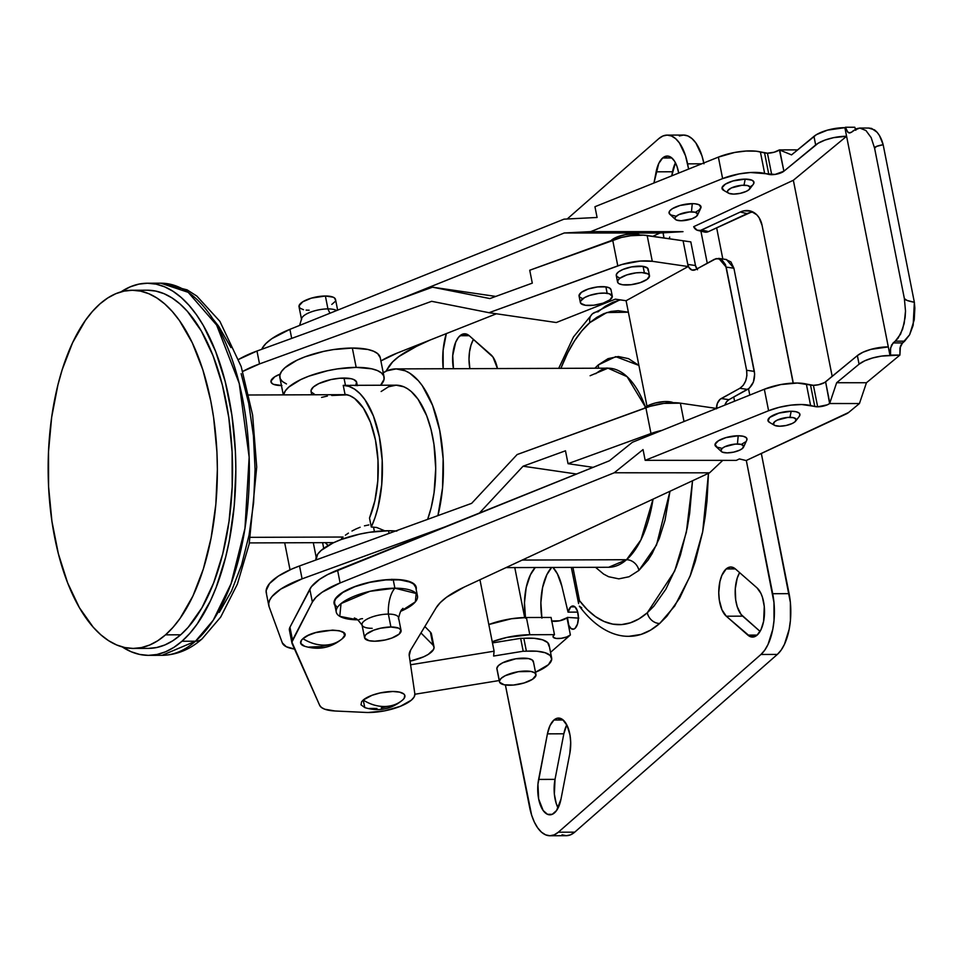 <?xml version="1.0" encoding="UTF-8"?>
<svg xmlns="http://www.w3.org/2000/svg" width="963" height="963" viewBox="0 0 963 963"><rect width="100%" height="100%" fill="white"/><g stroke="black" fill="none" stroke-linecap="round" stroke-linejoin="round"><path stroke-width="1.44" d="M529.819 634.725L526.412 617.524A40.506 13.59 168.8 0 0 488.819 624.53L511.413 618.752L526.412 617.524L529.819 634.725L554.471 634.641L551.065 617.439L526.412 617.524L551.065 617.439L554.471 634.641L553.159 636.062L553.316 637.313L556.181 638.433L561.212 638.313L566.593 637L570.385 634.966L550.535 652.372L570.385 634.966A9.305 3.118 -11.2 0 1 560.406 638.421A9.305 3.118 -11.2 0 1 553.063 636.796A9.305 3.118 -11.2 0 1 554.471 634.641L529.819 634.725A40.506 13.59 -11.2 0 0 492.225 641.731L507.007 637.398L529.819 634.725M551.51 620.991L559.659 620.798L566.978 617.765L570.385 634.966L566.978 617.765A9.305 3.118 168.8 0 1 551.775 621.063M598.24 364.953A11.628 9.474 -131.3 0 1 598.396 368.215A11.628 9.474 48.7 0 0 598.24 364.953L594.845 368.227L598.24 364.953L615.742 356.647L638.902 365.422L628.562 358.669L618.318 356.515L608.074 358.645L598.24 364.953M608.664 567.267L626.54 559.72A11.628 9.474 -131.3 0 1 638.914 570.433L647.979 560.165L652.095 553.677L659.342 538.269L665.024 520.164L669.971 491.262L656.513 545.034L638.914 570.433A11.628 9.474 48.7 0 0 626.54 559.72A99.55 47.031 -90.2 0 0 653.034 499.147L640.925 539.882L626.54 559.72L522.199 560.069L626.54 559.72A99.55 47.031 -90.2 0 1 608.664 567.267L505.984 567.616M589.85 322.617L606.774 312.566L628.358 312.193L618.21 310.7L610.939 311.446L603.741 313.697L596.687 317.429L589.85 322.617A11.628 9.474 -131.3 0 1 592.377 313.89A11.628 9.474 48.7 0 0 589.85 322.617A156.993 74.175 89.8 0 0 560.887 368.348L567.761 352.735L574.538 340.854L581.929 330.766L589.85 322.617M692.529 480.754L686.378 532.13L674.642 571.155L647.305 612.769A11.628 9.474 48.7 0 0 659.679 623.482L674.738 606.016L690.014 576.368L702.689 531.72L708.467 473.339L707.035 500.652L705.181 516.71L702.581 532.286L695.286 561.429L690.664 574.706L679.673 598.071L666.733 616.416L659.679 623.482A11.628 9.474 -131.3 0 1 647.305 612.769L638.975 618.872L630.368 622.82L621.58 624.59L612.757 624.132L604.018 621.448L595.483 616.597L587.274 609.639L579.509 600.671L572.925 567.388L579.509 600.671L578.859 602.176L579.509 600.671A156.993 74.175 89.8 0 0 647.305 612.769L653.865 606.196L665.915 589.115L676.146 567.363L680.456 554.989L687.245 527.856L689.664 513.363L692.529 480.754M592.377 313.89A11.628 9.474 -131.3 0 1 597.975 311.831L605.318 306.27L612.889 302.25L620.617 299.842M343.237 385.369A83.263 39.339 89.8 0 1 379.35 436.817A83.263 39.339 89.8 0 1 371.285 527.014L376.702 527.483L385.248 531.022L376.702 527.483L371.285 527.014L369.503 518.034L374.884 500.76L377.785 480.994L377.99 460.266L375.498 440.199L370.478 422.324L363.34 408.047L354.625 398.477L349.882 395.697L345.019 394.349L343.237 385.369L348.967 386.38L354.565 389.136L359.921 393.59L364.917 399.645L373.415 415.992L379.35 436.817L382.203 460.338L381.733 484.558L377.99 507.429L374.98 517.745L371.285 527.014L369.503 518.034A74.428 35.162 89.8 0 0 375.498 440.199A74.428 35.162 89.8 0 0 345.019 394.349L343.237 385.369L348.594 385.344L343.237 385.369M381.131 391.508L388.51 386.777L396.178 385.188L403.858 386.801L407.602 388.787L411.249 391.544L418.062 399.248L426.657 415.667L430.979 429.245L433.964 444.328L435.709 468.5L434.072 492.671L431.159 507.742L427.632 519.358A83.263 39.339 -90.2 0 0 431.568 431.689A83.263 39.339 -90.2 0 0 396.094 385.188L349.918 385.344M383.226 372.717A99.55 47.031 89.8 0 1 396.034 368.901L607.99 368.179L627.106 376.689L645.499 407.168A99.55 47.031 -90.2 0 0 607.99 368.179L590.114 375.739M396.034 368.901A99.55 47.031 89.8 0 1 437.912 515.626L442.547 487.928L443.149 458.761L439.73 430.413L432.58 405.351L422.312 385.718L418.339 380.686L409.805 373.211L405.315 370.827L396.142 368.901L386.97 370.803L382.492 373.175M552.967 567.46A41.866 19.778 89.8 0 1 561.886 586.274L557.396 573.828L552.967 567.46M575.031 628.358A11.628 5.489 89.8 0 1 572.949 629.248A11.628 5.489 89.8 0 1 567.412 617.391L578.787 618.126L567.412 617.391L568.808 625.312L571.047 628.538L573.731 629.128L575.031 628.358L577.487 624.084L578.402 617.62L577.463 611.156L574.983 606.871L570.782 606.871A11.628 5.489 89.8 0 1 572.865 605.98A11.628 5.489 89.8 0 1 578.294 615.345A11.628 5.489 89.8 0 1 575.031 628.358M460.013 335.726A25.58 12.086 89.8 0 1 464.611 333.788A25.58 12.086 89.8 0 1 469.27 335.738L466.995 334.281L462.276 334.269L458.436 337.411L455.704 342.178L452.73 355.6L453.465 368.709A25.58 12.086 89.8 0 1 460.013 335.726L469.222 335.69L460.013 335.726M662.64 157.98A25.58 12.086 89.8 0 1 667.227 156.042A25.58 12.086 89.8 0 1 678.686 173.063L676.989 166.406L674.473 161.086L671.331 157.547L667.853 156.078L662.64 157.98L658.728 163.529L653.961 182.994L656.128 171.823A25.58 12.086 89.8 0 1 662.64 157.98L671.837 157.956L662.64 157.98M726.174 568.94A25.58 12.086 89.8 0 1 730.761 567.002A25.58 12.086 89.8 0 1 735.419 568.952L730.797 567.002L726.174 568.94L721.853 575.393L719.903 581.628L718.759 592.57L719.301 599.997L721.937 609.748L726.283 616.212L750.129 636.579L754.848 636.591L757.111 635.135L761.023 629.597L763.623 621.291L764.273 606.521L762.443 597.289L760.939 593.413L757.002 587.863L735.419 568.952L757.002 587.863A25.58 12.086 89.8 0 1 764.297 616.476A25.58 12.086 89.8 0 1 752.524 637.073A25.58 12.086 89.8 0 1 747.866 635.123L726.283 616.212A25.58 12.086 89.8 0 1 718.759 592.57A25.58 12.086 89.8 0 1 726.174 568.94L735.371 568.904L726.174 568.94M553.942 720.023A25.58 12.086 89.8 0 1 558.54 718.073A25.58 12.086 89.8 0 1 569.819 753.463L570.698 742.425L569.988 735.058L567.135 725.584L562.645 719.578L557.384 718.193L553.942 720.023L550.029 725.56L547.429 733.854L537.944 784.219L538.666 799.001L543.144 810.497L547.514 814.325L552.232 814.325L556.578 810.509L561.008 799.037L569.819 753.463L561.008 799.037A25.58 12.086 89.8 0 1 549.897 814.818A25.58 12.086 89.8 0 1 538.618 779.428L555.025 779.368L554.363 794.15L556.193 803.371L558.071 808.005A25.58 12.086 -90.2 0 1 555.025 779.368L538.618 779.428L547.429 733.854A25.58 12.086 89.8 0 1 553.942 720.023L563.15 719.987L553.942 720.023M328.178 545.515L325.265 542.651A83.263 39.339 89.8 0 0 328.178 545.515M529.554 807.006L505.394 684.994L531.6 815.047L534.345 822.101L537.691 827.891L541.507 832.201L545.636 834.849L549.921 835.752L554.207 834.861L558.323 832.213A46.513 21.98 89.8 0 1 549.969 835.752A46.513 21.98 89.8 0 1 529.554 807.006M446.326 333.607A46.513 21.98 89.8 0 0 443.197 368.745L443.124 350.267L446.363 333.499M667.154 135.109A46.513 21.98 89.8 0 0 658.8 138.636L567.207 218.986L658.8 138.636L662.917 136L667.203 135.109L671.5 136.012L675.629 138.66L679.433 142.969L685.524 155.813L688.617 169.067L687.582 163.854L701.714 163.806L687.582 163.854A46.513 21.98 89.8 0 0 667.154 135.109L683.561 135.061A46.513 21.98 -90.2 0 1 703.809 162.964M700.908 231.156L707.251 263.224L700.908 231.156M733.746 397.033L734.576 401.198L733.746 397.033M746.313 460.47L773.963 602.441L774.011 620.593L772.783 629.321L768.053 644.403L764.73 650.181L760.939 654.479L558.323 832.213L574.718 832.164L558.323 832.213L760.939 654.479L777.346 654.419L760.939 654.479A46.513 21.98 89.8 0 0 772.699 593.714L789.094 593.665L772.699 593.714L746.313 460.47M574.983 606.871L572.877 605.98L570.782 606.871L568.05 612.143L561.886 586.274L568.05 612.143A11.628 5.489 89.8 0 1 570.782 606.871L574.959 606.859M525.413 617.536A41.866 19.778 89.8 0 1 535.247 567.52L530.42 574.791L526.195 587.538L524.474 602.706L525.509 618.186M497.438 368.564L492.948 357.008L469.27 335.738L490.841 354.649A25.58 12.086 89.8 0 1 497.438 368.564M669.321 238.752L669.694 237.006A25.58 12.086 89.8 0 1 669.321 238.752M629.2 636.278L641.045 634.424L650.519 630.163L659.679 623.482A168.621 79.664 -90.2 0 1 629.236 636.278M549.969 835.752L566.364 835.691A46.513 21.98 -90.2 0 0 574.718 832.164L777.346 654.419A46.513 21.98 -90.2 0 0 789.094 593.665L761.336 453.477L790.37 602.393L790.406 620.545L789.179 629.26L784.448 644.343L781.137 650.133L777.346 654.419L574.718 832.164L570.602 834.801L566.316 835.691L562.031 834.789M749.78 395.083L748.528 388.811L749.78 395.083M722.828 258.999L716.653 227.798L722.828 258.999M679.324 135.939L683.61 135.061L687.895 135.952L692.024 138.612L695.84 142.909L701.931 155.753L703.977 163.794M541.808 617.476A41.866 19.778 -90.2 0 1 551.655 567.46L546.828 574.73L542.59 587.49L540.881 602.657L541.904 618.126M473.447 339.397L471.015 345.079L469.511 351.868L469.005 359.295L469.872 368.648A25.58 12.086 -90.2 0 1 473.447 339.397M663.062 232.119L663.976 237.969A25.58 12.086 -90.2 0 1 663.134 232.829M675.448 162.807L671.741 175.856L672.523 171.763L656.128 171.823L672.523 171.763A25.58 12.086 -90.2 0 1 675.448 162.807M739.608 572.624L737.164 578.306L735.287 588.754L735.696 599.937L737.237 606.726L741.089 614.466L760.072 631.403L742.678 616.151L726.283 616.212L742.678 616.151A25.58 12.086 -90.2 0 1 739.608 572.624M566.762 724.838L563.837 733.794L555.025 779.368L563.837 733.794L547.429 733.854L563.837 733.794A25.58 12.086 -90.2 0 1 566.762 724.838M757.159 635.086L747.866 635.123L757.159 635.086M577.728 612.107L568.05 612.143L577.728 612.107M595.531 567.315L603.584 574.056L608.592 576.717L618.836 578.859L629.08 576.741L638.914 570.433M578.607 603.62L571.324 567.4M581.712 607.846L579.365 606.148C596.53 629.236 615.309 636.832 629.405 636.278M357.73 385.609L353.012 385.356M384.068 376.99L380.241 357.646A51.171 17.165 168.8 0 0 352.338 348.04L356.166 367.385A51.171 17.165 -11.2 0 1 384.068 376.99A51.171 17.165 -11.2 0 1 380.59 385.236L384.068 379.314L383.756 375.943L381.517 373.006L377.46 370.586L371.718 368.817L356.166 367.385L352.338 348.04L333.379 349.581L323.52 351.423L304.934 356.852L296.905 360.246L284.952 367.746L281.461 371.562L279.848 375.221L280.161 378.579L282.4 381.529L286.456 383.936M301.684 318.38A18.61 6.247 -11.2 0 1 327.938 308.894A26.458 12.495 -90.2 0 0 330.056 313.192A26.458 12.495 89.8 0 1 327.938 308.894A18.61 6.247 -11.2 0 1 336.617 310.555M337.64 310.146L335.533 299.493A18.61 6.247 168.8 0 0 325.386 296.002L327.938 308.894L325.386 296.002L311.41 298.121L302.779 301.78L299.024 305.885L299.95 308.172L303.514 309.701M331.741 395.48L347.462 394.842M357.261 385.32L356.683 382.419A23.256 7.8 168.8 0 0 344.008 378.05L345.452 385.369L344.008 378.05A23.256 7.8 168.8 0 0 321.173 382.564A23.256 7.8 168.8 0 0 311.061 391.447L311.723 394.782M373.512 527.086L374.414 531.624L373.512 527.086M396.876 531.082L388.51 530.733L389.04 533.394L388.51 530.733A51.171 17.165 168.8 0 0 315.984 559.972L317.634 554.243L321.124 550.439L333.078 542.939L341.107 539.545L359.693 534.116L369.551 532.274L388.51 530.733A51.171 17.165 168.8 0 1 395.697 530.974M417.473 595.977L415.763 587.382A41.397 13.891 168.8 0 0 393.193 579.606L394.89 588.2A41.397 13.891 -11.2 0 1 417.473 595.977A41.397 13.891 -11.2 0 1 400.752 611.276L415.366 601.851L416.172 593.485L394.89 588.2A26.458 12.495 -90.2 0 0 388.366 614.105A18.61 6.247 168.8 0 0 362.004 624.77A18.61 6.247 168.8 0 0 372.151 628.321M336.243 612.059A41.397 13.891 -11.2 0 0 357.526 619.823L339.783 616.332L341.022 603.584L369.948 591.306L394.89 588.2L393.193 579.606A41.397 13.891 168.8 0 0 352.542 587.635A41.397 13.891 168.8 0 0 334.546 603.464L336.243 612.059A41.397 13.891 -11.2 0 1 354.24 596.229A41.397 13.891 -11.2 0 1 394.89 588.2A26.458 12.495 89.8 0 0 388.366 614.105L390.918 626.997A18.61 6.247 -11.2 0 1 401.065 630.488A18.61 6.247 -11.2 0 1 392.976 637.602A18.61 6.247 -11.2 0 1 374.715 641.214L369.058 640.696L364.676 638.108L365.146 635.544L366.421 634.16L373.68 630.199L380.445 628.225L390.918 626.997L398.67 628.165L400.957 630.115L399.212 634.051L391.953 638.012L385.188 639.986L374.715 641.214A18.61 6.247 -11.2 0 1 364.568 637.723A18.61 6.247 -11.2 0 1 372.657 630.609A18.61 6.247 -11.2 0 1 390.918 626.997L388.366 614.105A18.61 6.247 168.8 0 0 370.105 617.704A18.61 6.247 168.8 0 0 362.004 624.818L364.568 637.723M401.065 630.488L398.513 617.596A18.61 6.247 168.8 0 0 388.366 614.105A18.61 6.247 168.8 0 1 398.405 618.836M148.35 648.388L156.644 647.533L164.854 644.969L172.895 640.708L180.695 634.798A179.082 84.612 -90.2 0 0 230.819 434.277A179.082 84.612 -90.2 0 0 147.315 290.212L132.148 290.26A179.082 84.612 89.8 0 1 215.64 434.325A179.082 84.612 89.8 0 1 165.528 634.846L180.695 634.798L188.182 627.298L201.929 607.809L213.605 583L222.754 553.821L229.025 521.392L232.179 486.965L232.095 451.864L228.773 417.424L222.357 384.983L213.064 355.78L201.279 330.935L187.448 311.41L179.925 303.887L172.088 297.952L164.023 293.679L155.801 291.091L147.508 290.212M133.376 648.436L148.543 648.388A179.082 84.612 -90.2 0 0 180.695 634.798L165.528 634.846A179.082 84.612 89.8 0 1 133.376 648.436A179.082 84.612 89.8 0 1 49.871 504.371A179.082 84.612 89.8 0 1 99.996 303.851A179.082 84.612 89.8 0 1 132.148 290.26M195.501 641.202A186.064 87.91 -90.2 0 0 247.575 432.869A186.064 87.91 -90.2 0 0 160.821 283.194L188.194 292.331L216.651 325.085L239.233 383.455L249.152 457.196L244.963 528.386L231.048 583.759L213.232 620.244L195.501 641.202A13.951 11.375 48.7 0 0 202.23 638.734A13.951 11.375 -131.3 0 1 195.501 641.202L162.097 655.322A186.064 87.91 -90.2 0 0 195.501 641.202L181.971 641.25L195.501 641.202M120.989 291.873A186.064 87.91 89.8 0 1 147.291 283.23A186.064 87.91 89.8 0 1 234.045 432.905A186.064 87.91 89.8 0 1 181.971 641.25A186.064 87.91 89.8 0 1 148.567 655.358A186.064 87.91 89.8 0 1 122.205 646.907L131.209 651.77L139.755 654.455L148.374 655.37L156.981 654.479L165.516 651.807L173.87 647.389L181.971 641.25L189.759 633.449L197.138 624.072L210.403 600.948L216.157 587.43L225.667 557.108L229.314 540.616L234.238 505.719L235.839 469.414L235.369 451.178L231.927 415.402L225.246 381.697L215.604 351.351L203.362 325.542L196.404 314.66L188.977 305.259L181.164 297.447L173.027 291.283L164.649 286.83L156.114 284.145L147.495 283.23L138.877 284.121L130.354 286.793L120.989 291.873M368.829 524.931L364.471 525.834L368.829 524.931M360.126 527.243L355.901 529.012L360.126 527.243M351.976 531.022L355.901 529.012L351.976 531.022M345.428 535.163L348.437 533.105L345.428 535.163M250.536 537.342L343.081 537.029L250.536 537.342M341.468 538.642L343.081 537.029L341.468 538.642M219.275 612.372L231.541 590.993L241.593 564.92L249.044 535.175L253.594 502.891L255.075 469.318L253.425 435.745L248.731 403.449L241.147 373.68M230.964 347.583L218.601 326.168L211.728 317.477M165.528 634.846L157.727 640.756L149.686 645.017L141.477 647.581L133.183 648.436L124.889 647.569L116.667 644.969L108.602 640.696L100.778 634.761L93.242 627.238L79.411 607.713L67.627 582.88L58.346 553.677L51.918 521.236L48.595 486.797L48.511 451.683L51.665 417.256L57.936 384.827L62.174 369.768L72.634 342.635L85.406 320.378L92.508 311.362L99.996 303.851L107.796 297.94L115.837 293.679L124.046 291.115L132.34 290.26L140.634 291.139L148.856 293.727L156.921 298.012L164.745 303.935L172.269 311.47L179.419 320.51L192.287 342.792L202.88 369.948L210.765 400.921L213.605 417.473L216.928 451.912L217.373 469.463L215.832 504.395L211.09 537.992L203.349 568.94L192.889 596.061L180.117 618.318L173.015 627.346L165.528 634.846M358.826 619.835A26.458 12.495 89.8 0 1 362.545 618.679M415.775 587.442L413.705 584.144L410.419 582.194L399.958 579.882L385.718 579.931L369.876 582.338L354.829 586.732L342.888 592.45L335.846 598.625L334.546 601.586L334.799 604.307L336.605 606.69M321.582 397.406L327.396 396.046M283.628 394.878L285.301 390.906L288.78 387.09L300.745 379.591L308.762 376.196L327.348 370.767L337.206 368.925L356.166 367.385A51.171 17.165 -11.2 0 0 283.628 394.878M355.816 385.32L356.551 381.938L353.686 379.506L351.074 378.7L339.807 378.23L330.911 379.578L318.813 383.599L313.372 387.006L311.061 390.4L311.205 391.929L315.154 394.77M306.126 310.098L309.171 310.218M331.778 304.44L334.943 301.672M335.533 300.336L334.606 298.048L333.126 297.17L325.386 296.002A18.61 6.247 168.8 0 0 307.113 299.613A18.61 6.247 168.8 0 0 299.024 306.728L301.575 319.62A18.61 6.247 -11.2 0 1 309.665 312.506A18.61 6.247 -11.2 0 1 327.938 308.894M380.253 357.73L377.689 353.662L373.632 351.254L367.89 349.473L352.338 348.04A51.171 17.165 168.8 0 0 302.093 357.959A51.171 17.165 168.8 0 0 279.848 377.532L283.291 394.878M499.424 681.118A18.61 6.247 -11.2 0 1 517.432 671.849A18.61 6.247 -11.2 0 1 535.958 674.533A18.61 6.247 -11.2 0 1 535.994 675.171A18.61 6.247 -11.2 0 1 517.986 684.44A18.61 6.247 -11.2 0 1 499.46 681.756A18.61 6.247 -11.2 0 1 499.424 681.118L496.872 668.214L499.653 682.322L504.323 684.813L513.496 685.054L524.101 682.972L532.539 679.264L535.994 675.171L534.85 672.92L531.095 671.476L518.359 671.68L505.238 675.677L501.073 678.421L499.424 681.118M535.958 674.533L533.406 661.629A18.61 6.247 168.8 0 0 514.88 658.945A18.61 6.247 168.8 0 0 496.872 668.214L497.101 669.417M549.163 646.414L547.682 642.61L542.554 639.817L534.321 638.337L523.824 638.3A13.951 4.683 168.8 0 1 520.646 638.337L492.466 642.923L520.646 638.337L523.198 651.229L493.61 656.044L494.103 651.193L410.575 664.771L494.103 651.193L479.947 579.75L494.103 651.193L493.61 656.044L523.198 651.229A13.951 4.683 168.8 0 0 526.388 651.193A13.951 4.683 -11.2 0 1 523.198 651.229L520.646 638.337A13.951 4.683 168.8 0 0 523.824 638.3L526.388 651.193L536.873 651.229L545.106 652.721L550.234 655.502L551.715 659.306A37.208 12.483 -11.2 0 1 535.5 672.234L548.429 664.699L551.715 659.306A37.208 12.483 -11.2 0 0 551.655 658.018L549.103 645.126A37.208 12.483 168.8 0 0 523.824 638.3L526.388 651.193A37.208 12.483 -11.2 0 1 551.655 658.018M414.897 694.251L499.219 680.54L414.897 694.251M533.43 662.279L532.298 660.028L528.543 658.584L515.807 658.788L502.686 662.785L498.509 665.517L496.872 668.214A18.61 6.247 168.8 0 0 496.896 668.864L499.46 681.756M313.3 542.699L316.177 557.252L313.3 542.699M341.913 639.023A22.426 7.523 168.8 0 0 342.226 638.758L344.622 635.399L343.586 632.619L339.361 630.753L332.584 630.103L315.756 632.607L308.268 635.387L302.96 638.662A22.426 7.523 168.8 0 0 304.561 646.221C318.5 650.434 331.055 647.955 342.226 638.758A22.426 7.523 168.8 0 0 342.322 638.686A39.543 32.056 -130.7 0 1 323.917 645.126A39.543 32.056 -130.7 0 1 302.96 638.662L301.395 640.335L300.745 643.428L304.633 646.245M697.573 215.026L700.799 208.068A16.275 5.465 168.8 0 0 692.253 203.65L691.47 211.872A11.628 3.9 -11.2 0 1 697.573 215.026A11.628 3.9 -11.2 0 1 681.154 220.756L676.351 220.009L674.955 218.782L675.292 217.181L678.855 214.617L689.376 211.956L694.973 212.209L697.657 213.846L696.514 216.326L691.928 218.794L681.154 220.756A11.628 3.9 -11.2 0 1 675.412 219.42A11.628 3.9 -11.2 0 1 678.903 214.593A11.628 3.9 -11.2 0 1 691.47 211.872L692.253 203.65L694.901 203.771L698.969 204.698L700.992 207.49L699.319 209.874L695.467 212.257M743.532 447.157L746.758 440.199A16.275 5.465 168.8 0 0 738.212 435.77L737.429 444.003A11.628 3.9 -11.2 0 1 743.532 447.157A11.628 3.9 -11.2 0 1 727.113 452.887A11.628 3.9 -11.2 0 1 721.371 451.551A11.628 3.9 -11.2 0 1 724.862 446.712A11.628 3.9 -11.2 0 1 737.429 444.003L738.212 435.77L725.994 437.587L718.398 440.777L715.04 444.364L717.05 447.169L721.131 448.096M749.768 188.904L753.295 184.306A16.275 5.465 168.8 0 0 745.206 179.13L744.002 185.209A11.628 3.9 -11.2 0 1 749.768 188.904A11.628 3.9 -11.2 0 1 733.686 194.093L728.883 193.346L727.486 192.119L727.823 190.518L731.386 187.941L741.907 185.293L747.505 185.546L750.189 187.183L749.045 189.651L746.289 191.36L740.222 193.346L733.686 194.093A11.628 3.9 -11.2 0 1 728.449 193.118A11.628 3.9 -11.2 0 1 730.905 188.182A11.628 3.9 -11.2 0 1 744.002 185.209L745.206 179.13L751.934 180.177L753.873 181.899L753.403 184.15M795.727 421.024L799.254 416.425A16.275 5.465 168.8 0 0 791.177 411.261L789.961 417.328A11.628 3.9 -11.2 0 1 795.727 421.024A11.628 3.9 -11.2 0 1 779.645 426.224L774.842 425.465L773.458 424.238L774.601 421.77L777.346 420.073L787.866 417.412L793.476 417.677L796.148 419.314L795.005 421.782L792.26 423.479L786.181 425.477L779.645 426.224A11.628 3.9 -11.2 0 1 774.408 425.249A11.628 3.9 -11.2 0 1 776.876 420.301A11.628 3.9 -11.2 0 1 789.961 417.328L791.177 411.261L778.959 413.079L769.666 417.473L768.065 420.927L770.015 422.649M402.161 700.402L402.57 700.065A22.426 7.523 168.8 0 0 392.832 691.482A22.426 7.523 168.8 0 0 363.207 700.041A39.543 32.056 49.3 0 0 384.165 706.505C376.978 706.445 369.985 704.302 363.207 700.041L364.808 707.6C378.748 711.826 391.303 709.334 402.474 700.137L402.57 700.065C397.466 704.314 391.327 706.457 384.165 706.505A39.543 32.056 49.3 0 0 402.57 700.065L404.135 698.392L404.773 695.298L403.834 693.998L399.609 692.144L392.832 691.482L380.229 692.927L372.055 695.286L363.207 700.041L361.643 701.714L360.993 704.808L364.881 707.624M334.943 605.51A41.866 14.048 -11.2 0 1 334.089 603.548A41.866 14.048 -11.2 0 1 352.446 587.478A41.866 14.048 -11.2 0 1 393.723 579.425A41.866 14.048 -11.2 0 1 416.221 587.286A41.866 14.048 -11.2 0 1 416.172 589.428L416.016 586.551L414.259 584.12L406.362 580.641L393.723 579.425L386.199 579.726L370.189 582.109L354.926 586.515L342.756 592.281L335.509 598.517L334.113 601.526L334.955 605.51M368.444 712.5A32.561 10.918 -11.2 0 1 365.627 712.427L335.136 710.995L365.627 712.427A32.561 10.918 -11.2 0 0 368.444 712.5A32.561 10.918 -11.2 0 0 414.86 693.914L414.186 696.911L411.394 700.125L400.331 706.324L384.622 710.85L368.444 712.5M813.41 385.32A9.305 3.118 168.8 0 0 825.604 381.842L829.637 403.521A9.305 3.118 -11.2 0 1 817.659 406.807L813.41 385.32L817.659 406.807A9.305 3.118 -11.2 0 1 814.782 406.518L810.521 385.031A9.305 3.118 168.8 0 0 813.41 385.32L806.344 384.032A32.561 10.918 168.8 0 0 764.333 389.233L768.594 410.732L645.174 460.338L643.043 449.589L614.238 472.773L340.108 582.952L337.556 570.06A65.123 21.848 168.8 0 0 309.809 589.163L312.361 602.056L292.511 640.106L289.959 627.214A32.561 10.918 168.8 0 0 289.418 630.223L291.97 643.115A32.561 10.918 -11.2 0 1 292.511 640.106L289.959 627.214L309.809 589.163L312.361 602.056A65.123 21.848 -11.2 0 1 340.108 582.952L337.556 570.06L609.386 460.796L632.426 442.258L764.333 389.233L768.594 410.732L779.236 407.313L790.767 405.158L801.698 404.532L817.659 406.807L827.373 404.797L829.637 403.521L836.654 382.72L866.459 382.732L899.911 355.082L890.522 355.082L890.582 347.956L893.122 342.924L902.512 342.936L899.972 347.968L899.911 355.082L881.458 356.105L872.586 357.971L864.726 360.812L859.068 364.195L836.654 382.72L866.459 382.732L859.441 403.533L829.637 403.521L859.441 403.533L848.608 412.489L746.156 460.543L739.403 458.93L746.156 460.543L846.08 414.018A10.701 3.587 -11.2 0 0 848.608 412.489L859.441 403.533L866.459 382.732L899.911 355.082L900.405 346.355L901.705 343.791L904.666 341.155L895.277 341.155L893.122 342.924L902.512 342.936L909.626 334.775L913.153 325.313L914.356 302.286C907.94 301.034 904.606 299.818 904.377 298.614L905.509 311.085L904.173 323.544L900.586 334.101L895.277 341.155L904.666 341.155L909.626 334.775L914.236 319.788L914.85 308.088L914.356 302.286L883.155 144.691C881.362 137.902 878.461 132.954 874.452 129.849L868.686 128.067L871.611 128.428L877.112 132.28L879.496 135.639L883.155 144.691L876.547 146.4L874.585 148.17C874.344 146.978 877.209 145.81 883.155 144.691L914.356 302.286L907.05 300.432L904.377 298.614L905.509 311.085L905.148 317.429L902.632 329.165L898.094 338.145L891.606 344.947L890.306 349.701L890.522 355.082L890.005 355.516L888.295 346.909A23.256 7.8 168.8 0 0 857.371 355.6L859.068 364.195A23.256 7.8 -11.2 0 1 890.005 355.516L844.888 127.682L827.47 130.137L816.443 134.639L791.55 154.887L813.964 136.361L815.661 144.968A23.256 7.8 -11.2 0 1 846.597 136.277L844.888 127.682A23.256 7.8 168.8 0 0 813.964 136.361L815.661 144.968L783.894 171.209A9.305 3.118 -11.2 0 1 771.7 174.688L767.451 153.189A9.305 3.118 168.8 0 0 779.416 149.891L783.894 171.209L779.705 150.011L791.55 154.887L779.416 149.891L797.581 149.903L779.416 149.891L774.108 152.238L767.451 153.189L771.7 174.688A9.305 3.118 -11.2 0 1 768.811 174.399L764.562 152.9A9.305 3.118 168.8 0 0 767.451 153.189L760.385 151.901A32.561 10.918 168.8 0 0 718.374 157.113L722.623 178.6L590.728 231.626L564.27 232.974L399.982 299.012L564.27 232.974L659.932 233.022L652.806 236.332L659.932 233.022L682.996 231.662L659.932 233.022L564.27 232.974L590.728 231.626L682.996 231.662L590.728 231.626L722.623 178.6A32.561 10.918 -11.2 0 1 764.646 173.4L760.385 151.901L764.646 173.4L768.811 174.399L764.562 152.9L756.268 151.203L746.181 151.022L734.769 152.431L718.374 157.113L722.623 178.6L739.018 173.93L750.442 172.509L775.095 174.423L783.894 171.209L818.153 143.234L825.038 140.056L833.573 137.661L846.597 136.277L888.295 346.909L870.877 349.376L863.017 352.217L857.371 355.6L859.068 364.195L836.654 382.72L829.805 403.052L825.604 381.842L857.371 355.6L824.629 382.528L818.562 384.743L813.41 385.32M871.154 137.601L874.585 148.17L904.377 298.614L874.585 148.17L871.154 137.601L865.954 130.535L871.154 137.601M859.778 128.043L856.625 128.669L851.412 132.292L853.567 130.523L859.778 128.043L865.954 130.535L859.778 128.043L869.168 128.055M855.782 130.282L854.807 127.26L845.418 127.248L846.393 130.27L848.74 132.822L851.412 132.292L849.643 133.002L847.873 132.292L845.418 127.248L854.807 127.26L855.361 129.271M693.673 226.69L793.356 180.274L846.597 136.277L793.356 180.274L832.188 376.401L793.356 180.274L693.673 226.69L697.08 230.181L700.558 230.398L740.294 212.029L701.738 229.976A9.305 7.078 103.5 0 1 697.862 230.434A9.305 7.078 103.5 0 1 693.673 226.69M430.256 339.963L416.546 346.355L430.256 339.963M291.693 338.398L289.899 329.334L564.017 219.155L597.084 217.469L594.953 206.72L718.374 157.113L594.953 206.72L597.084 217.469L564.017 219.155L289.899 329.334A65.123 21.848 168.8 0 0 262.153 348.437L265.848 343.574L271.891 338.639L289.899 329.334L291.693 338.398M291.97 643.115A32.561 10.918 -11.2 0 0 292.222 643.91L319.68 705.361L321.498 707.516L324.796 709.225L335.136 710.995A34.885 11.7 -11.2 0 1 319.68 705.361L291.909 642.092L312.361 602.056L316.069 597.192L322.099 592.257L340.108 582.952L614.238 472.773L643.043 449.589L645.174 460.338L736.286 460.386L739.403 458.93L736.286 460.386L645.174 460.338L768.594 410.732A32.561 10.918 -11.2 0 1 810.605 405.519L806.344 384.032L810.605 405.519L814.782 406.518L810.521 385.031L797.448 383.033L780.728 384.562L764.333 389.233L632.426 442.258L609.386 460.796L327.673 574.55L319.547 579.365L311.362 586.756L289.959 627.214L289.67 631.018M722.768 460.374L709.575 472.821L464.202 587.081L446.483 597.289L440.308 602.573L436.155 607.797A86.056 28.866 -11.2 0 1 464.202 587.081L709.575 472.821L722.768 460.374M388.498 367.072A86.056 28.866 -11.2 0 1 416.546 346.355L398.826 356.575L392.651 361.859L385.982 371.249L388.498 367.072M436.155 607.797L410.611 650.133L409.239 655.659A55.818 18.73 -11.2 0 1 410.611 650.133L436.155 607.797M409.239 655.659L414.86 693.914L409.239 655.659M261.695 349.304L262.153 348.437L261.695 349.304M614.238 472.773L709.575 472.821L614.238 472.773M309.039 647.076L320.98 646.594L329.527 644.741M369.286 708.455L376.966 708.467M381.228 707.974L389.774 706.12M741.426 444.376L745.278 442.005M746.409 440.789L746.951 439.622L746.205 437.599L743.135 436.251L738.212 435.77A16.275 5.465 168.8 0 0 720.625 439.573A16.275 5.465 168.8 0 0 715.738 446.338L721.371 451.551M799.374 416.269L799.844 414.03L799.158 413.079L796.088 411.731L791.177 411.261A16.275 5.465 168.8 0 0 772.844 415.414A16.275 5.465 168.8 0 0 769.401 422.336L774.408 425.249M750.55 212.462L708.491 231.602L704.302 231.963M703.026 231.385L701.907 230.494M675.159 215.965L671.091 215.038L669.141 213.317L669.61 211.078L672.427 208.646L680.034 205.468L692.253 203.65A16.275 5.465 168.8 0 0 674.666 207.454A16.275 5.465 168.8 0 0 669.767 214.207L675.412 219.42M752.272 185.353L750.586 186.569M724.044 190.518L722.033 187.725L725.392 184.126L732.999 180.948L745.206 179.13A16.275 5.465 168.8 0 0 726.884 183.295A16.275 5.465 168.8 0 0 723.442 190.217L728.449 193.118M753.235 212.149A23.256 17.695 -76.5 0 0 747.047 213.642L740.294 212.029A23.256 17.695 103.5 0 1 749.972 210.897A23.256 17.695 103.5 0 1 762.082 225.354L792.718 380.108A23.256 17.695 103.5 0 1 793.139 383.093L762.082 225.354L759.121 217.746L756.762 214.785L750.755 211.114L743.797 210.849L740.294 212.029L747.047 213.642L708.491 231.602L701.738 229.976L708.491 231.602A9.305 7.078 -76.5 0 1 704.615 232.047L697.862 230.434M727.113 452.887L722.31 452.141L720.926 450.913L722.069 448.433L724.814 446.736L735.335 444.087L740.944 444.34L743.617 445.977L742.473 448.445L739.728 450.142L733.65 452.141L727.113 452.887M342.322 638.686C356.37 627.623 314.576 627.611 302.96 638.662C309.737 642.911 316.731 645.066 323.917 645.126C331.079 645.066 337.219 642.923 342.322 638.686M673.257 402.715A16.275 5.465 168.8 0 0 669.899 401.776L670.104 402.799L669.899 401.776L664.566 401.571L655.297 403.003L649.628 404.905L644.03 408.468M640.07 235.068A16.275 5.465 168.8 0 0 636.699 234.117L636.904 235.153L636.699 234.117A16.275 5.465 168.8 0 0 610.927 240.714M649.483 275.635L648.207 269.183A16.275 5.465 168.8 0 0 643.091 266.366L644.367 272.806A16.275 5.465 -11.2 0 1 649.483 275.635A16.275 5.465 -11.2 0 1 640.419 282.592A16.275 5.465 -11.2 0 1 622.664 284.771L618.98 283.664L617.957 282.821L617.704 280.702L619.859 278.283L626.793 274.924L636.001 272.866L641.864 272.589L648.039 273.913L649.507 275.767L647.172 279.306L640.226 282.665L631.03 284.711L622.664 284.771A16.275 5.465 -11.2 0 1 617.548 281.954A16.275 5.465 -11.2 0 1 626.612 274.985A16.275 5.465 -11.2 0 1 644.367 272.806L643.091 266.366L647.798 268.316L648.051 270.447M612.287 296.147L610.999 289.694A16.275 5.465 168.8 0 0 605.883 286.878L607.159 293.318A16.275 5.465 -11.2 0 1 612.287 296.147A16.275 5.465 -11.2 0 1 603.211 303.104A16.275 5.465 -11.2 0 1 585.456 305.283L580.749 303.333L580.496 301.202L584.541 297.591L589.597 295.436L598.793 293.378L604.656 293.101L609.254 293.763L612.299 296.279L609.964 299.806L603.031 303.164L593.822 305.223L585.456 305.283A16.275 5.465 -11.2 0 1 580.34 302.466A16.275 5.465 -11.2 0 1 589.404 295.497A16.275 5.465 -11.2 0 1 607.159 293.318L605.883 286.878L609.567 287.985L611.024 289.827M650.988 433.519L568.038 463.685L565.486 450.792L523.078 466.212L479.466 513.014L523.078 466.212L576.5 474.013L523.078 466.212L565.486 450.792L568.038 463.685L593.1 467.344L568.038 463.685L650.988 433.519A30.238 10.148 -11.2 0 1 661.954 430.389L650.988 433.519L645.872 407.722L650.988 433.519M294.522 649.062A39.543 13.265 -11.2 0 1 282.328 642.899L269.11 606.774L268.689 603.548L269.676 600.081L272.072 596.458L280.787 589.079L302.093 578.847L445.087 526.833L302.093 578.847L299.529 565.955L471.653 503.348L517.119 454.56L650.097 406.326L663.808 403.389L680.372 403.16A30.238 10.148 168.8 0 0 645.872 407.722L517.119 454.56L471.653 503.348L299.529 565.955A65.123 21.848 168.8 0 0 266.245 592.775L268.797 605.667A65.123 21.848 -11.2 0 1 302.093 578.847L299.529 565.955L291.524 569.145L278.235 576.187L269.52 583.566L266.125 590.644L266.546 593.882M684.007 421.517L680.372 403.16L716.291 408.408L680.372 403.16L684.007 421.517M697.489 269.736L695.491 265.535L687.775 264.404L683.092 240.762L643.537 235.153L630.609 235.742L621.376 237.464L529.734 270.242L532.298 283.134L489.89 298.566L432.507 287.179L495.776 296.423L432.507 287.179L256.977 351.026L259.529 363.918L242.748 371.429A65.123 21.848 -11.2 0 1 259.529 363.918L431.653 301.311L489.023 312.698L622.014 264.464L640.263 261.057L652.276 261.298L688.196 266.546L626.094 300.721L615.345 299.156L556.289 322.533L489.023 312.698L556.289 322.533L615.345 299.156L626.094 300.721L646.98 406.217L626.094 300.721L688.196 266.546L652.276 261.298L647.172 235.514A30.238 10.148 168.8 0 0 612.685 240.076L617.789 265.872L489.023 312.698L431.653 301.311L259.529 363.918L256.977 351.026A65.123 21.848 168.8 0 0 238.692 359.392L256.977 351.026L432.507 287.179L489.89 298.566L532.298 283.134L529.734 270.242L612.685 240.076L617.789 265.872A30.238 10.148 -11.2 0 1 652.276 261.298L647.172 235.514L683.092 240.762L688.196 266.546L687.775 264.404L688.894 267.437L691.952 270.037L695.683 269.58L716.183 258.578L721.66 259.48L725.512 264.681L746.614 370.274L746.891 375.594L745.699 380.891L743.231 385.344L739.861 388.294L720.047 399.368L717.327 403.473L716.496 408.818M432.953 645.029A27.915 9.365 -11.2 0 1 434.012 646.895A27.915 9.365 -11.2 0 1 410.045 661.172L423.636 656.814L428.234 654.407L433.579 649.399L434.036 647.064L432.953 645.029L420.975 632.956L432.953 645.029L430.401 632.137L432.953 645.029M434.012 646.895L431.46 634.003A27.915 9.365 168.8 0 0 430.401 632.137L431.484 634.172M268.797 605.667A65.123 21.848 -11.2 0 0 269.11 606.774L282.328 642.899L286.3 646.727L294.534 649.062M696.863 268.942A9.305 6.368 -81.7 0 1 695.491 265.535L690.82 241.894L695.491 265.535L687.775 264.404A9.305 6.368 98.3 0 0 692.638 270.194A9.305 6.368 98.3 0 0 695.683 269.58L714.317 259.336L718.759 258.397L726.186 267.1L733.914 268.232L754.342 371.393L746.614 370.274L726.186 267.1L733.914 268.232L730.929 261.936L725.801 259.48M716.484 408.468A9.305 6.368 98.3 0 1 721.227 398.538L728.943 399.669L721.227 398.538L739.861 388.294L747.577 389.425L728.943 399.669A9.305 6.368 -81.7 0 0 724.874 405.098L726.692 401.631L728.943 399.669L749.346 388.173L753.415 382.022L754.655 374.017L733.914 268.232L726.475 259.529M397.225 353.048L496.414 313.782L397.225 353.048A69.769 23.401 -11.2 0 0 380.891 360.944L397.225 353.048M424.852 626.54L430.401 632.137L424.852 626.54M391.58 580.232L391.809 579.257M683.092 240.762L690.82 241.894L683.092 240.762M619.305 277.874L616.681 276.369L616.428 274.25L618.583 271.843L622.808 269.508L631.596 266.907L643.091 266.366A16.275 5.465 168.8 0 0 625.336 268.545A16.275 5.465 168.8 0 0 616.272 275.502L617.548 281.954M582.097 298.386L579.473 296.881M579.04 295.882L581.375 292.343L588.321 288.984L597.517 286.938L605.883 286.878A16.275 5.465 168.8 0 0 588.128 289.056A16.275 5.465 168.8 0 0 579.064 296.014L580.34 302.466M281.894 385.537L273.648 384.381L272.048 383.479L270.964 381.095L274.744 376.786L280.305 374.077M281.437 385.537A19.537 6.548 -11.2 0 1 270.976 381.878A19.537 6.548 -11.2 0 1 280.137 374.138M739.861 388.294L747.577 389.425C753.03 385.513 755.293 379.506 754.342 371.393L746.614 370.274C747.565 378.375 745.314 384.381 739.861 388.294M610.831 240.822L616.428 237.259L625.204 234.671L634.196 233.901L640.383 235.237M673.57 402.883L669.899 401.776A16.275 5.465 168.8 0 0 644.115 408.36M619.895 299.818L592.426 313.83L573.491 336.93L558.709 368.348M607.99 368.179C605.607 367.517 601.49 369.371 595.652 373.728M299.613 325.422L301.551 318.934M362.244 625.469C355.913 616.705 355.588 619.149 354.396 617.945M148.567 655.358L162.097 655.322C176.771 654.984 190.132 649.483 202.158 638.794L220.683 617.09L237.355 584.168L249.164 544.119L256.712 467.067L252.607 415.005L241.171 366.506L219.889 321.353L196.789 296.038L187.087 289.851L160.821 283.194L147.291 283.23M346.752 394.661L248.911 394.999M333.752 542.626L249.417 542.915M398.538 618.282C401.053 607.761 402.281 609.904 402.931 608.327M524.679 617.548L514.784 567.592M322.593 542.663L323.724 548.368M284.687 542.795L290.032 569.807M726.62 259.553L718.892 258.421"/></g></svg>
